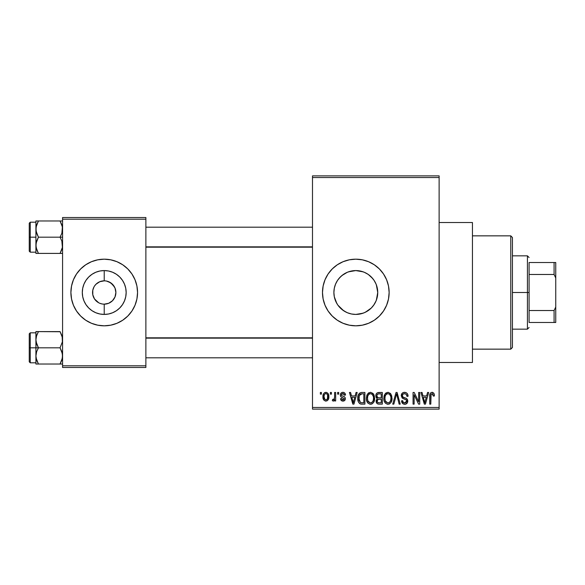 <?xml version="1.0" encoding="UTF-8"?>
<svg xmlns="http://www.w3.org/2000/svg" width="585" height="585" viewBox="0 0 585 585"><rect width="100%" height="100%" fill="white"/><g stroke="black" fill="none" stroke-linecap="round" stroke-linejoin="round"><path stroke-width="0.88" d="M351.512 313.999L355.812 314.423A21.923 21.923 0 0 1 333.889 292.5A21.923 21.923 0 0 1 355.812 270.577L351.49 271.001L347.373 272.259L341.889 275.557L338.876 278.577M338.876 306.423L341.889 309.436L346.071 312.141M336.792 303.403L334.313 296.8L333.889 292.493L334.32 288.164L333.889 292.493L334.313 296.8L335.571 300.931L337.596 304.697M362.971 313.224L355.812 314.423L351.534 314.006L347.424 312.756L343.629 310.73L337.954 305.224M337.596 280.303L340.309 276.998L343.629 274.27L347.373 272.259L351.534 270.994L355.812 270.577L363.212 271.857M337.611 280.281L336.755 281.656M355.797 259.177A33.323 33.323 0 0 0 349.333 259.813L355.812 259.177L362.312 259.82L368.565 261.714L374.327 264.793L379.372 268.939L383.519 273.985L386.597 279.747L388.498 285.999L389.135 292.5L388.498 299.001L386.597 305.253L383.519 311.015L379.372 316.061L374.327 320.207L368.565 323.286L362.312 325.18L355.812 325.823A33.323 33.323 0 0 1 322.489 292.5A33.323 33.323 0 0 1 355.812 259.177A33.323 33.323 0 0 1 389.135 292.5A33.323 33.323 0 0 1 355.812 325.823L349.311 325.18A33.323 33.323 0 0 0 355.797 325.823M349.289 259.82A33.323 33.323 0 0 0 343.088 261.707M343.037 261.722A33.323 33.323 0 0 0 337.318 264.786M337.282 264.8A33.323 33.323 0 0 0 323.132 285.985L325.026 279.747L328.105 273.985L332.251 268.939L337.304 264.793L343.059 261.714L349.311 259.82M323.125 286.014A33.323 33.323 0 0 0 323.125 298.986M323.132 299.015A33.323 33.323 0 0 0 337.282 320.2L332.251 316.061L328.105 311.015L325.026 305.253L323.132 299.001L322.489 292.5L323.132 285.999M337.318 320.214A33.323 33.323 0 0 0 343.037 323.278M343.088 323.293A33.323 33.323 0 0 0 349.289 325.18M439.123 362.481L472.446 362.481L472.446 222.519L439.123 222.519L472.446 222.519L472.446 362.481L439.123 362.481M114.441 286.869L110.704 282.804L106.499 281.063L108.693 281.721L112.474 284.252L115.004 288.039L115.888 292.5L115.004 296.961L112.474 300.748L108.693 303.279L104.225 304.163L104.225 314.423A21.923 21.923 0 0 1 82.302 292.5A21.923 21.923 0 0 1 104.225 270.577L104.225 280.837L105.753 280.939M105.19 280.873L104.225 280.837A11.663 11.663 0 0 0 92.562 292.5A11.663 11.663 0 0 0 104.225 304.163A11.663 11.663 0 0 1 92.562 292.5A11.663 11.663 0 0 1 104.225 280.837L99.764 281.721L104.225 280.837A11.663 11.663 0 0 1 115.888 292.5A11.663 11.663 0 0 1 104.225 304.163L108.693 303.279M100.788 303.644L102.58 304.046M103.267 304.127L104.225 304.163A11.663 11.663 0 0 0 115.888 292.5A11.663 11.663 0 0 0 104.225 280.837L104.225 270.577L108.503 270.994L112.62 272.244L116.408 274.27L119.728 276.998L122.455 280.317L124.481 284.113L125.731 288.222L126.155 292.5L125.731 296.778L124.481 300.887L122.455 304.683L119.728 308.002L116.408 310.73L112.62 312.756L108.503 314.006L104.225 314.423L99.947 314.006L95.838 312.756L92.042 310.73L88.723 308.002L85.995 304.683L83.969 300.887L82.719 296.778L82.302 292.5L82.719 288.222L83.969 284.113L85.995 280.317L88.723 276.998L92.042 274.27L95.838 272.244L99.947 270.994L104.225 270.577A21.923 21.923 0 0 1 126.155 292.5A21.923 21.923 0 0 1 104.225 314.423L104.225 304.163L102.704 304.061M98.704 302.774L94.529 298.979L92.788 294.774L92.788 290.226L94.017 286.869M96.81 301.502L97.746 302.196M95.201 299.886L95.977 300.748M94.017 298.131L94.529 298.979M104.21 259.177A33.323 33.323 0 0 0 73.447 279.74L76.518 273.985L80.664 268.939L85.71 264.793L91.472 261.714L97.724 259.82L104.225 259.177L110.726 259.82L116.978 261.714L122.74 264.793L127.786 268.939L131.932 273.985L135.011 279.747L136.912 285.999L137.548 292.5L136.912 299.001L135.011 305.253L131.932 311.015L127.786 316.061L122.74 320.207L116.978 323.286L110.726 325.18L104.225 325.823A33.323 33.323 0 0 1 70.902 292.5A33.323 33.323 0 0 1 104.225 259.177A33.323 33.323 0 0 1 137.548 292.5A33.323 33.323 0 0 1 104.225 325.823L97.724 325.18L91.472 323.286A33.323 33.323 0 0 0 104.21 325.823M73.432 279.762A33.323 33.323 0 0 0 73.432 305.238M80.664 316.061A33.323 33.323 0 0 0 91.472 323.286L85.71 320.207L80.664 316.061L76.518 311.015L73.439 305.253L71.546 299.001L70.902 292.5L71.546 285.999L73.439 279.747L76.518 273.985M312.492 177.533L312.492 407.467L439.123 407.467L439.123 177.533L312.492 177.533L312.492 175.873L439.123 175.873L439.123 177.533L439.123 175.873L312.492 175.873L312.492 409.127L439.123 409.127L439.123 177.533L312.492 177.533M330.364 394.136L330.364 392.469L331.424 392.469L331.424 394.136L330.364 394.136L331.424 394.136L331.424 392.469L330.364 392.469L330.364 394.136M334.605 396.864L334.605 392.469L335.666 392.469L335.666 400.952L334.605 400.952L334.605 399.599L333.604 401.061L332.339 400.645L332.638 399.438L334.247 399.021L334.605 396.864L334.408 398.597L333.406 399.584L332.638 399.438L332.339 400.645L333.348 401.105L334.605 399.599L334.605 400.952L335.666 400.952L335.666 392.469L334.605 392.469L334.605 396.864M337.64 394.136L337.64 392.469L338.7 392.469L338.7 394.136L337.64 394.136L338.7 394.136L338.7 392.469L337.64 392.469L337.64 394.136M340.36 395.058L340.726 393.529L341.889 392.498L343.702 392.411L344.945 393.317L345.516 395.043L344.455 395.197L344.009 394.005L343.015 393.537L341.837 393.866L341.421 394.846L341.75 395.657L344.368 396.754L345.172 397.698L345.325 399.16L344.543 400.608L342.488 401.069L340.916 400.06L340.514 398.678L341.574 398.524L341.954 399.518L342.934 399.891L343.863 399.672L344.28 398.656L340.982 396.864L340.36 395.058C340.426 396.535 341.223 397.405 342.752 397.668L344.302 398.853L342.934 399.891L341.574 398.524L340.514 398.678C340.645 400.198 341.464 401.01 342.971 401.105C344.485 401.017 345.282 400.206 345.362 398.685C345.172 397.215 344.302 396.345 342.737 396.082L341.698 395.614L341.421 394.846L342.854 393.529L344.455 395.197L345.516 395.043C345.377 393.383 344.521 392.476 342.927 392.316C341.267 392.455 340.411 393.369 340.36 395.058M355.146 395.95L356.068 392.469L357.179 392.469L353.954 404.133L352.835 404.133L349.45 392.469L350.561 392.469L351.483 395.95L355.146 395.95L351.483 395.95L350.561 392.469L349.45 392.469L352.835 404.133L353.954 404.133L357.179 392.469L356.068 392.469L355.146 395.95M370.502 392.316L372.989 393.405L374.356 396.067L374.422 400.198L373.501 402.575L371.928 403.979L369.998 404.242L367.987 403.167L366.824 401.134L366.415 398.29L366.963 395.072L368.374 393.061L370.502 392.316L367.468 394.1L366.415 398.29C366.232 401.522 367.592 403.518 370.495 404.286C373.464 403.496 374.824 401.456 374.597 398.144L373.552 394.144L370.736 392.323M387.921 392.316L390.407 393.405L391.774 396.067L391.848 400.198L390.926 402.575L389.347 403.979L387.416 404.242L385.405 403.167L384.243 401.134L383.833 398.29L384.382 395.072L385.793 393.061L387.921 392.316L384.886 394.1L383.833 398.29C383.65 401.522 385.01 403.518 387.921 404.286C390.882 403.496 392.242 401.456 392.016 398.144L390.97 394.144L388.389 392.345M432.615 392.359L433.975 393.456L434.428 395.95L433.368 396.103L432.629 393.822L431.101 394.21L430.787 404.133L429.726 404.133L429.909 394.283L430.648 392.864L432.132 392.316C430.267 392.791 429.47 394.093 429.726 396.213L429.726 404.133L430.787 404.133L430.94 394.561L432.081 393.683L433.368 396.103L434.428 395.95L433.792 393.142L431.81 392.338M349.311 325.18L343.059 323.286L337.304 320.207M426.641 395.95L427.555 392.469L428.666 392.469L425.441 404.133L424.33 404.133L420.944 392.469L422.056 392.469L422.97 395.95L426.641 395.95L422.97 395.95L422.056 392.469L420.944 392.469L424.33 404.133L425.441 404.133L428.666 392.469L427.555 392.469L426.641 395.95M418.67 401.8L418.67 392.469L419.73 392.469L419.73 404.133L418.604 404.133L414.129 394.78L414.129 404.133L413.068 404.133L413.068 392.469L414.209 392.469L418.67 401.8L414.209 392.469L413.068 392.469L413.068 404.133L414.129 404.133L414.129 394.78L418.604 404.133L419.73 404.133L419.73 392.469L418.67 392.469L418.67 401.8M401.252 395.701L402.151 393.259L403.891 392.367L406.341 392.754L407.628 394.195L408.067 396.257L407.006 396.403L406.326 394.48L404.981 393.727L403.262 393.954L402.392 395.065L402.809 396.959L406.56 398.56L407.584 399.943L407.328 402.868L405.368 404.235L402.868 403.723L401.559 400.798L402.619 400.645L403.328 402.458L405.105 402.897L406.429 402.1L406.538 400.125L402.158 398.005L401.252 395.701L402.86 398.473L406.37 399.862L406.707 401.047L404.718 402.919C403.365 402.809 402.663 402.056 402.619 400.645L401.559 400.798C401.624 402.919 402.692 404.081 404.747 404.286C406.685 404.118 407.686 403.058 407.767 401.091C407.657 399.328 406.721 398.261 404.952 397.88C403.467 397.727 402.59 396.996 402.312 395.679C402.422 394.378 403.138 393.712 404.462 393.683C406.07 393.844 406.919 394.758 407.006 396.403L408.067 396.257C408.023 393.88 406.853 392.564 404.557 392.316C402.473 392.462 401.368 393.588 401.252 395.701M392.725 404.133L396.052 392.469L397.091 392.469L400.228 404.133L399.131 404.133L396.637 393.829L393.829 404.133L392.725 404.133L393.829 404.133L396.637 393.829L399.131 404.133L400.228 404.133L397.091 392.469L396.052 392.469L392.725 404.133M375.804 395.891L376.235 393.939L377.391 392.762L382.319 392.469L382.319 404.133L378.444 404.096L376.894 403.358L376.126 400.849L377.252 398.751L376.118 397.551L375.804 395.891L377.252 398.751L376.111 401.2C376.206 403.08 377.179 404.052 379.029 404.133L382.319 404.133L382.319 392.469L379.036 392.469C376.901 392.557 375.826 393.705 375.804 395.891M357.786 398.363L358.225 395.233L359.439 393.208L361.289 392.491L364.901 392.469L364.901 404.133L361.084 404.089L359.556 403.526L358.247 401.537L357.786 398.363C357.574 400.762 358.4 402.619 360.25 403.913L364.901 404.133L364.901 392.469L361.793 392.469C358.839 393.083 357.501 395.043 357.786 398.363L357.786 398.765M322.942 396.798L323.505 393.866L324.69 392.608L326.627 392.418L328.273 393.837L328.733 398.188L327.3 400.688L325.538 401.076L323.973 400.213L322.942 396.798C322.796 399.146 323.776 400.579 325.896 401.105C328.046 400.564 329.033 399.102 328.85 396.71C329.026 394.327 328.046 392.857 325.896 392.316C323.724 392.871 322.737 394.363 322.942 396.798M320.368 394.136L320.368 392.469L321.428 392.469L321.428 394.136L320.368 394.136L321.428 394.136L321.428 392.469L320.368 392.469L320.368 394.136M62.573 217.525L145.877 217.525L145.877 219.192L62.573 219.192L62.573 365.808L145.877 365.808L145.877 217.525L62.573 217.525L62.573 219.192L62.573 217.525M62.573 367.475L145.877 367.475L145.877 219.192L62.573 219.192L62.573 367.475L62.573 365.808L145.877 365.808L145.877 367.475L62.573 367.475M104.24 325.823A33.323 33.323 0 0 0 135.011 305.26L131.932 311.015M135.018 305.238A33.323 33.323 0 0 0 135.018 279.762M127.786 268.939A33.323 33.323 0 0 0 104.24 259.177M135.011 279.747L131.932 273.985M73.439 305.253L76.518 311.015M106.499 281.063L105.878 280.954M113.921 298.979L114.441 298.131M94.529 286.021L95.977 284.252L99.764 281.721M101.951 303.937L99.764 303.279M312.492 409.127L312.492 407.467L439.123 407.467L439.123 409.127L312.492 409.127M360.126 313.999L355.812 314.423L360.126 313.999L364.228 312.748M365.442 312.2L371.321 308.002L367.994 310.73L364.206 312.756L360.089 314.006M376.338 284.778L377.742 292.515L377.318 296.778L376.067 300.887L373.713 305.158M371.387 307.937L372.747 306.43M376.06 300.917L374.597 303.812M348.441 271.849L355.812 270.577L360.089 270.994L364.206 272.244L367.994 274.27L371.314 276.998L374.042 280.317L376.067 284.113L377.318 288.222L377.742 292.5L376.345 300.2M377.318 296.792L377.742 292.515L377.31 288.178L376.06 284.083M374.034 280.31L374.97 281.838M372.74 278.562L368.418 274.555M373.691 279.805L374.012 280.273M364.258 272.266L365.091 272.632M364.221 272.252L368.023 274.285M360.111 271.001L355.812 270.577A21.923 21.923 0 0 1 377.742 292.5A21.923 21.923 0 0 1 355.812 314.423M346.437 272.683L347.373 272.259M343.146 274.606L343.585 274.299M337.618 280.266L338.064 279.63M334.313 288.193L335.563 284.083M343.585 310.701L343.161 310.408M351.468 313.991L348.667 313.231M355.804 314.423L352.367 314.152M355.834 325.823A33.323 33.323 0 0 0 362.298 325.187M362.334 325.18A33.323 33.323 0 0 0 368.543 323.293M368.587 323.278A33.323 33.323 0 0 0 368.587 261.722M368.543 261.707A33.323 33.323 0 0 0 362.334 259.82M362.298 259.813A33.323 33.323 0 0 0 355.834 259.177M383.519 311.015L386.597 305.253M386.597 279.747L383.519 273.985M374.042 304.683L371.314 308.002M337.582 304.683L335.556 300.887L334.306 296.778L333.889 292.5L334.306 288.222L335.556 284.113L337.582 280.317M374.027 304.712L376.045 300.946M434.399 395.226L434.304 394.495M430.107 393.661L429.909 394.283M425.295 400.71L424.805 402.919L423.335 397.317L426.282 397.317L425.295 400.71L426.282 397.317L423.335 397.317L424.213 400.52M424.907 402.363L425.149 401.259M407.716 394.392L407.533 394.005M402.86 398.473L404.001 398.882M404.14 398.926L404.703 399.08M406.677 401.434L405.975 402.582M403.862 402.78L402.765 401.507M405.368 404.235L405.961 404.074M406.97 403.372L407.328 402.868M404.952 397.88L402.809 396.959M404.725 393.69L405.478 393.88M396.637 393.829L396.835 394.751M384.382 395.072L383.957 396.652M383.848 398.794L383.877 399.299M384.023 400.294L384.338 401.405M388.93 404.133L389.851 403.679M387.694 402.911L385.347 400.959L384.893 398.327C384.703 395.833 385.712 394.29 387.928 393.683C390.093 394.246 391.102 395.731 390.955 398.129C391.197 400.696 390.18 402.29 387.913 402.919L388.111 402.911M386.012 402.049L387.482 402.882M385.427 401.156L385.749 401.712M387.548 393.705L386.18 394.392L385.193 396.03L384.901 398.663L385.347 400.959M389.339 394.122L387.738 393.69M389.705 402.195L390.678 400.491L390.955 398.129L390.824 396.637L389.632 394.356M376.382 399.833L376.177 400.498M376.894 403.358L377.866 403.979M376.916 395.306L377.91 393.976L381.259 393.829L381.259 397.924L379.168 397.924C377.72 397.99 376.952 397.31 376.864 395.884L377.859 397.727L381.259 397.924L381.259 393.829L378.181 393.895M377.427 394.29L377.091 394.758M378.787 402.751L379.416 402.765C378.027 402.926 377.281 402.334 377.171 401.01L378.159 399.394L381.259 399.284L381.259 402.765L379.416 402.765L381.259 402.765L381.259 399.284L378.29 399.358L377.384 400.023M377.171 401.01L377.5 402.195L378.583 402.729M374.027 395.072L373.727 394.444M368.747 392.798L368.374 393.061M367.197 394.575L366.641 396.111M366.429 397.741L366.415 398.29M366.605 400.294L367.585 402.677M366.919 401.405L367.278 402.188M371.512 404.133L371.899 403.986M370.276 402.911L367.928 400.959L367.475 398.327C367.285 395.833 368.294 394.29 370.51 393.683C372.674 394.246 373.676 395.731 373.537 398.129C373.778 400.696 372.762 402.29 370.488 402.919L370.693 402.911M368.594 402.049L370.064 402.882M368.009 401.156L368.331 401.712M370.13 393.705L368.762 394.392L367.775 396.03L367.482 398.663L367.928 400.959M371.921 394.122L370.32 393.69M372.287 402.195L373.259 400.491L373.537 398.129L373.405 396.637L372.214 394.356M358.554 394.429L358.137 395.504M357.881 399.972L358.247 401.537M360.66 404.03L361.932 404.133M359.029 400.374L359.263 395.533L361.932 393.829L363.841 393.829L363.841 402.765L360.455 402.538L358.839 398.378L359.029 400.352L360.455 402.538L363.841 402.765L363.841 393.829L361.72 393.837M359.651 394.765L360.272 394.18L359.344 395.328L358.861 397.654M353.801 400.71L353.311 402.919L351.841 397.317L354.788 397.317L353.801 400.71L354.788 397.317L351.841 397.317L353.033 401.712M353.523 401.807L353.654 401.259M345.282 394.027L345.077 393.544M344.945 393.317L343.951 392.498M340.492 396.023L340.982 396.864M341.172 397.018L341.83 397.339M342.4 399.811L341.954 399.518M328.85 396.71L328.843 396.337M328.273 393.837L327.841 393.23M323.191 394.67L323.059 395.299M323.066 398.246L323.286 399.05M328.646 398.619L328.733 398.188M328.828 397.449L328.843 397.083M325.37 393.625L324.339 394.714L324.002 396.718C323.849 395.08 324.47 394.019 325.867 393.529C327.315 393.99 327.951 395.05 327.79 396.718C327.951 398.348 327.329 399.401 325.925 399.891C324.485 399.431 323.841 398.37 324.002 396.718L324.967 399.555L326.43 399.796L327.461 398.714L327.622 395.175L326.825 393.866L325.618 393.551M424.374 401.113L424.527 401.712M388.308 402.889L389.405 402.451M370.89 402.889L371.987 402.451M361.508 393.851L360.272 394.18M353.311 402.919L353.413 402.363M510.763 235.85L512.431 237.517L512.431 347.483L510.763 349.15L472.446 349.15L510.763 349.15L510.763 235.85L472.446 235.85L510.763 235.85L510.763 349.15L512.431 347.483L512.431 237.517L510.763 235.85M36.102 341.837L35.912 347.819L38.427 347.819L36.621 343.9L35.912 339.709L36.614 335.541L38.427 331.6L60.065 331.6L62.39 337.574L62.39 341.808L60.065 347.819L38.427 347.819L36.102 341.837M60.145 331.739L35.912 331.6L35.912 347.819L29.25 347.819L29.25 361.808L29.25 333.823L29.25 347.819L30.252 347.819L30.252 332.821L30.252 347.819L35.912 347.819L35.912 355.929L36.614 351.76L38.427 347.819L60.065 347.819L62.39 353.793L62.39 358.02L60.065 364.031L38.427 364.031L36.621 360.111L35.912 355.929L35.912 364.031L62.573 364.031L60.065 364.031L61.871 360.104L60.065 364.031L61.864 360.111L62.573 355.929L61.864 351.739L60.065 347.819L62.39 341.808L62.156 336.499M36.058 357.815L35.912 364.031L38.427 364.031L36.094 358.042M36.336 359.131L38.427 364.031M38.427 331.6L36.614 335.534L38.427 331.6L35.912 331.6L38.427 331.6L36.35 336.426M36.094 331.6L36.614 331.6L35.912 331.6L36.058 337.816M35.912 356.148L36.614 351.76L38.427 347.819L35.912 347.819L35.912 355.929M30.252 347.819L30.252 362.81L30.252 347.819M36.336 336.47L36.102 337.574M60.065 364.031L61.871 364.031M60.065 331.6L61.878 335.541M312.492 338.137L145.877 338.137L312.492 338.137M145.877 246.863L312.492 246.863L145.877 246.863M529.089 262.511L529.089 274.475L529.089 262.511L554.083 262.511L529.089 262.511M529.089 292.5L529.089 274.475L529.089 310.525L529.089 292.5L527.429 292.5L529.089 292.5M512.431 255.842L527.429 255.842L527.429 292.5L527.429 255.842L529.089 257.51M512.431 292.5L527.429 292.5L512.431 292.5M529.089 322.489L529.089 310.525L529.089 322.489L555.75 322.489L555.75 307.023L554.083 310.525L529.089 310.525L554.083 310.525L554.083 322.489L554.083 310.525L555.75 307.023L555.75 322.489L529.089 322.489M512.431 329.158L527.429 329.158L527.429 292.5L527.429 329.158L529.089 327.49M555.75 262.511L554.083 262.511L554.083 274.475L555.75 277.977L555.75 307.023L555.75 262.511L555.75 277.977L554.083 274.475L554.083 262.511L555.75 262.511M529.089 274.475L554.083 274.475L529.089 274.475M62.39 243.163L62.39 247.389L60.065 253.4L61.871 249.466L60.065 253.4L38.427 253.4L36.621 249.481L35.912 245.29L36.614 241.13L38.427 237.181L36.102 231.207L36.094 226.98L38.427 220.969L36.614 224.903L38.427 220.969L35.912 220.969L35.912 237.181L29.25 237.181L29.25 251.177L29.25 223.192L29.25 237.181L30.252 237.181L30.252 252.179L30.252 237.181L35.912 237.181L35.912 253.4L62.573 253.4L60.065 253.4L62.39 247.389L61.864 241.1L62.39 243.163M60.065 237.181L61.864 241.1L60.065 237.181L38.427 237.181L62.573 237.181L60.065 237.181L61.878 233.239L60.065 237.181M36.058 247.184L36.094 243.192L38.427 237.181L36.621 233.261L35.912 229.071L35.912 253.4L36.614 253.4L35.912 253.4M36.336 248.501L36.614 249.459M62.156 225.868L62.573 229.071L61.878 233.239L62.39 226.943L60.065 220.969L38.427 220.969L60.065 220.969L61.864 224.889L60.065 220.969L61.871 220.969L60.065 220.969M62.573 220.969L61.871 220.969L62.573 220.969M35.912 222.19L30.252 222.19L30.252 237.181L30.252 222.19L29.25 223.192M36.614 220.969L35.912 220.969L35.912 229.071L36.614 224.911L38.427 220.969L36.094 220.969L38.427 220.969M38.347 253.261L36.094 247.411M36.094 253.4L38.427 253.4M62.098 225.649L61.878 224.911L62.098 225.649M60.065 253.4L62.39 253.4M36.614 364.031L36.094 364.031L36.614 364.031M36.387 336.287L36.614 335.541M62.098 359.351L61.878 360.089M36.394 225.642L36.614 224.911M62.098 248.713L61.878 249.459M35.912 332.821L30.252 332.821L29.25 333.823M35.912 362.81L30.252 362.81L29.25 361.808M145.877 357.815L312.492 357.815M145.877 337.816L312.492 337.816M312.492 227.185L145.877 227.185M312.492 247.184L145.877 247.184M35.912 252.179L30.252 252.179L29.25 251.177"/></g></svg>
